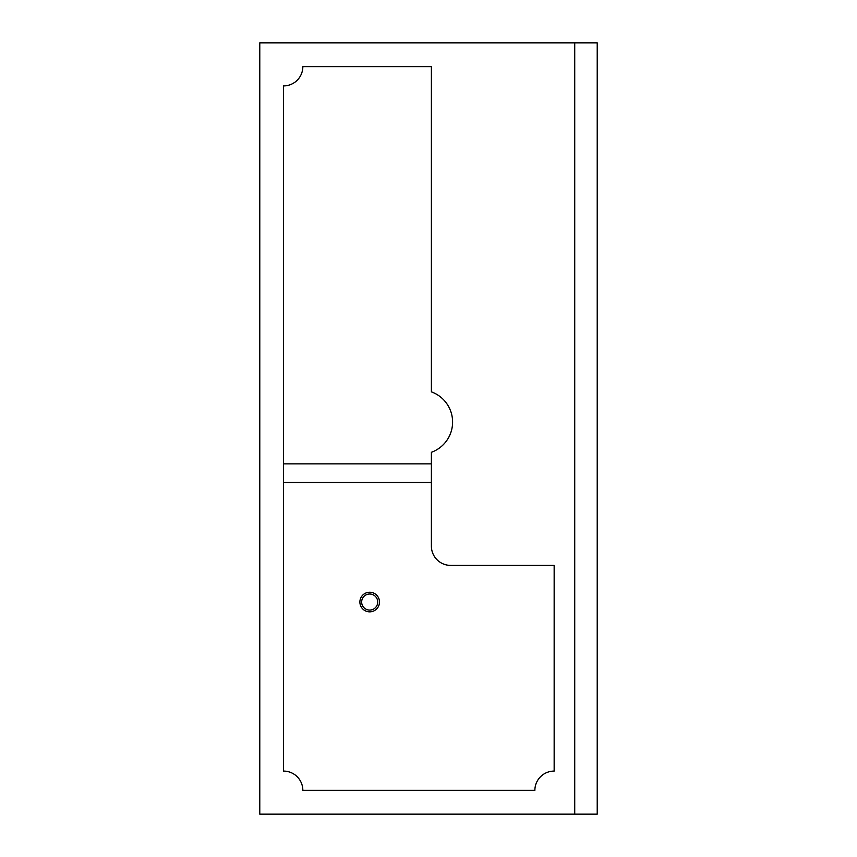 <?xml version="1.0" encoding="UTF-8"?>
<svg xmlns="http://www.w3.org/2000/svg" width="857" height="857" viewBox="0 0 857 857"><rect width="100%" height="100%" fill="white"/><g stroke="black" fill="none" stroke-linecap="round" stroke-linejoin="round"><path stroke-width="1.29" d="M379.49 602.043A9.802 9.802 0 0 0 369.688 592.241A9.802 9.802 0 0 0 359.886 602.043A9.802 9.802 0 0 0 369.688 611.844A9.802 9.802 0 0 0 379.49 602.043M377.723 602.043A8.034 8.034 0 0 0 369.688 594.008A8.034 8.034 0 0 0 361.654 602.043A8.034 8.034 0 0 0 369.688 610.077A8.034 8.034 0 0 0 377.723 602.043M574.726 814.15L259.778 814.15L259.778 42.85L597.222 42.85L597.222 814.15L574.726 814.15L574.726 42.85M554.158 771.086L554.158 565.406L450.675 565.406A19.282 19.282 0 0 1 431.392 546.123L431.392 452.292A32.138 32.138 0 0 0 431.392 391.853L431.392 66.632L302.842 66.632A19.282 19.282 0 0 1 283.56 85.914L283.56 771.086A19.282 19.282 0 0 1 302.842 790.368L534.875 790.368A19.282 19.282 0 0 1 554.158 771.086M283.56 463.851L431.392 463.851M431.392 482.491L283.56 482.491"/></g></svg>
